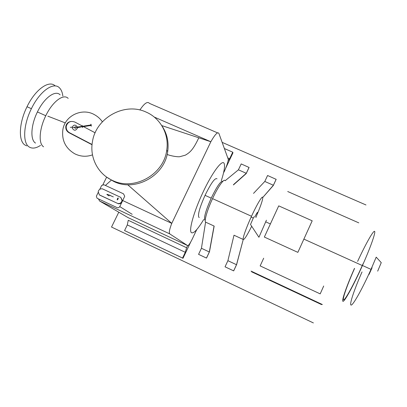 <?xml version="1.0" encoding="UTF-8"?>
<svg xmlns="http://www.w3.org/2000/svg" width="407" height="407" viewBox="0 0 407 407"><rect width="100%" height="100%" fill="white"/><g stroke="black" fill="none" stroke-linecap="round" stroke-linejoin="round"><path stroke-width="0.61" d="M77.31 126.999C75.509 124.445 73.825 124.481 72.258 127.111L72.253 128.078C73.952 130.881 75.656 130.927 77.366 128.225M90.939 125.224C91.234 126.455 91.341 126.521 91.26 125.417L91.219 125.158C90.924 123.921 90.817 123.86 90.898 124.964L90.939 125.224M82.626 127.579L82.25 125.504M75.753 128.637L74.588 127.762L75.376 126.567M92.038 144.734L69.073 132.763C66.55 131.247 65.471 129.044 65.848 126.16C66.509 123.509 68.188 121.952 70.874 121.479M82.321 126.012L74.903 122.08C70.655 120.558 67.786 121.902 66.29 126.104C65.919 128.999 66.997 131.207 69.526 132.728L92.058 144.48M95.141 132.809L83.496 126.633M249.059 167.384L246.286 173.29L238.421 169.821L241.198 163.929L249.079 167.46L246.189 173.606L233.404 184.946M246.286 173.29L233.608 184.513M205.586 222.13L214.051 226.027L209.325 251.979L201.434 248.28L205.586 222.13C204.095 220.889 207.311 209.829 212.551 198.631C218.091 186.579 224.247 178.007 225.152 180.739L238.421 169.821M209.325 251.979L206.466 258.069L198.57 254.35L206.507 258.094L209.483 251.76L214.168 226.078M198.57 254.35L201.434 248.28M276.149 179.273L273.382 185.241L264.799 181.456L267.572 175.503L276.155 179.345L273.275 185.551L262.754 197.507C262.556 195.06 257.087 204.07 251.511 216.27C246.271 227.625 242.424 238.533 243.249 239.474L236.513 264.718L227.9 260.683L234 235.21L243.249 239.474C244.246 239.901 247.059 235.495 251.684 226.256M273.382 185.241L262.754 197.507C262.81 199.689 260.984 205.204 257.275 214.051M253.52 193.391L264.799 181.456M236.513 264.718L233.659 270.869L225.046 266.814L233.684 270.889L236.655 264.489L243.249 239.474M225.046 266.814L227.9 260.683M312.194 220.803L278.729 205.866L264.347 237.052L297.858 252.365L312.194 220.803M260.149 265.903L320.192 293.874L260.149 265.903L263.69 258.196M323.707 285.999L320.192 293.874M362.037 271.927C354.405 289.184 349.15 304.655 351.032 305.077C352.788 305.784 362.21 289.153 371.011 269.368L376.205 257.148L381.252 262.637L377.686 271.148M369.068 274.41L372.079 267.781M266.422 220.197L258.923 237.271L250.508 224.471L253.82 216.865M354.421 268.467C346.784 285.678 341.336 301.022 342.969 301.328C344.475 301.918 353.652 285.221 362.449 265.491L363.227 263.736C371.418 245.207 376.292 230.744 374.379 231.308C372.558 231.669 365.064 245.284 357.611 261.411M354.589 268.376C347.263 284.89 342.063 299.567 343.645 299.806C345.105 300.32 353.876 284.351 362.271 265.532L363.013 263.853M255.978 217.435C258.506 210.755 258.069 210.638 254.665 217.089M251.663 271.835L321.555 304.594L315.898 301.918L316.529 301.816L322.385 304.533L251.043 271.103L256.675 273.769L257.127 274.369L251.663 271.835M287.718 191.519L358.786 222.863M225.712 168.142L232.952 152.864L232.738 152.187L229.645 158.72L228.124 160.75M124.562 230.571L127.305 224.929L185.292 252.309L182.56 258.074L124.562 230.571L182.997 258.292L190.659 242.124M182.56 258.074L182.997 258.292M127.305 224.929L128.246 220.279L186.61 247.746L185.292 252.309M187.607 245.64L186.61 247.746M227.762 157.891L229.645 158.72M224.374 148.535L232.738 152.187M199.262 217.465L198.799 217.252C197.705 214.514 199.791 207.214 205.052 195.34C211.116 182.972 215.11 177.467 217.028 178.831M222.883 181.298C220.894 180.632 217.007 186.243 211.223 198.138C205.947 210.027 203.8 217.318 204.782 220.009L205.25 220.207M35.511 143.076C30.128 139.952 30.81 125.188 37.413 111.956C44.18 97.736 55.413 89.698 60.119 94.836M68.178 98.397C63.634 93.325 52.569 101.47 45.788 115.73C39.184 129.004 38.35 143.737 43.58 146.79M102.376 121.81C100.31 118.819 97.68 116.448 94.49 114.698C82.346 107.575 65.191 115.374 62.892 129.482C61.528 140.237 65.512 148.357 74.837 153.841C80.662 156.659 86.549 157 92.496 154.863M221.301 180.739C224.094 172.054 225.066 166.366 224.216 163.68C222.736 158.506 212.164 172.38 202.635 193.055C193.6 212.291 188.517 231.028 191.473 232.697C193.696 233.735 197.777 229.339 203.714 219.515M223.916 172.237L224.211 171.601C226.531 166.488 227.905 162.449 228.337 159.478L218.92 133.46C217.781 131.502 215.089 134.264 210.841 141.748L154.217 117.038L210.841 141.748L161.762 125.585M102.854 184.783L106.654 177.096L102.854 184.783M111.503 179.986L105.413 185.444M127.712 184.742L171.759 223.377L122.71 200.549L171.759 223.377C169.47 229.35 168.808 232.855 169.77 233.903L187.535 245.548C188.339 245.935 189.921 243.762 192.272 239.031L196.739 229.594M210.841 141.748L171.759 223.377L210.841 141.748M139.891 110.007C144.312 103.312 147.517 101.114 149.501 103.403L217.567 132.875M98.601 199.155L99.598 201.002L127.976 217.567L187.535 245.548M26.765 145.874L25.153 145.131C18.269 141.382 18.814 123.112 27.025 106.736C35.358 89.286 49.293 79.67 55.225 85.958M62.851 96.042C62.408 92.425 61.299 89.723 59.529 87.927C53.775 81.42 39.805 91.076 31.395 108.7C23.179 125.107 22.543 143.356 29.324 147.059C32.392 148.855 36.121 148.296 40.512 145.38M117.43 198.748L117.414 198.789C116.982 200.193 117.175 200.305 117.989 199.12L118.01 199.079C118.447 197.67 118.254 197.563 117.43 198.748M120.803 197.395L102.401 188.838C100.224 188.609 98.82 189.57 98.194 191.728L99.405 194.907L99.812 195.162L117.806 203.505C120.014 203.744 121.423 202.772 122.044 200.59L120.803 197.395L122.405 200.829C121.79 203.012 120.38 203.978 118.178 203.739M99.405 194.907L117.806 203.505M98.153 192.577L96.378 196.174L97.049 198.234L117.043 207.601C118.188 208.002 119.093 207.662 119.755 206.588L122.049 201.903M122.131 201.73L124.72 196.21L123.484 193.818L103.968 184.778L101.694 185.414L99.751 189.347M146.021 112.047C124.618 101.948 95.96 117.816 92.455 141.636C89.474 157.341 97.802 173.881 112.337 180.382C133.888 191.265 163.823 174.71 166.722 150.229C169.348 134.264 160.434 118.111 146.021 112.047M161.788 125.626C167.038 133.348 169.007 141.992 167.694 151.557C164.82 175.834 135.139 192.246 113.762 181.451L106.782 177.187M365.974 204.96L222.146 142.369M118.783 212.2L111.523 227.05L313.38 322.929M69.526 132.728L69.073 132.763M99.598 201.002L169.77 233.903M119.755 206.588L132.178 214.316M72.258 127.111L70.289 127.34M82.499 126.791L90.985 125.458M82.372 126.297L90.898 124.964M82.443 126.699L76.536 127.844M82.382 126.379L72.863 127.569M66.29 126.104L65.848 126.16M212.551 198.631L251.511 216.27M362.449 265.491L371.011 269.368M251.129 217.104L253.271 218.071M265.674 221.82L270.385 223.952M303.876 239.107L362.271 265.532M211.223 198.138L205.052 195.34M45.788 115.73L37.413 111.956M65.308 122.909L47.833 116.158M198.799 137.78C193.315 149.476 190.171 152.366 185.368 155.159L179.843 156.685C178.174 157.056 171.556 156.191 167.135 154.446M31.395 108.7L27.025 106.736M113.324 196.891L108.491 194.785C107.306 194.378 105.21 193.63 109.101 195.935M110.536 195.543L109.442 195.039M122.405 200.829L122.044 200.59M167.694 151.557L166.722 150.229"/></g></svg>
